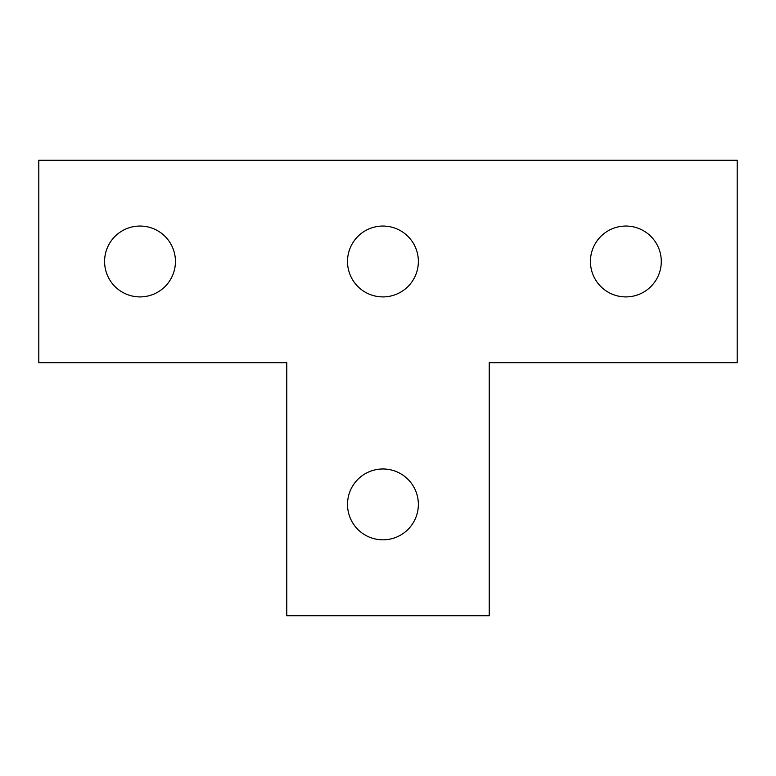 <?xml version="1.0" encoding="UTF-8"?>
<svg xmlns="http://www.w3.org/2000/svg" width="776" height="776" viewBox="0 0 776 776"><rect width="100%" height="100%" fill="white"/><g stroke="black" fill="none" stroke-linecap="round" stroke-linejoin="round"><path stroke-width="1.16" d="M104.595 261.483A35.424 35.424 0 0 1 140.019 226.049A35.424 35.424 0 0 1 175.444 261.483A35.424 35.424 0 0 1 140.019 296.907A35.424 35.424 0 0 1 104.595 261.483M347.512 261.483A35.424 35.424 0 0 1 382.937 226.049A35.424 35.424 0 0 1 418.361 261.483A35.424 35.424 0 0 1 382.937 296.907A35.424 35.424 0 0 1 347.512 261.483M590.439 261.483A35.424 35.424 0 0 1 625.863 226.049A35.424 35.424 0 0 1 661.288 261.483A35.424 35.424 0 0 1 625.863 296.907A35.424 35.424 0 0 1 590.439 261.483M347.512 504.4A35.424 35.424 0 0 1 382.937 468.976A35.424 35.424 0 0 1 418.361 504.4A35.424 35.424 0 0 1 382.937 539.824A35.424 35.424 0 0 1 347.512 504.4M38.8 362.693L286.78 362.693L286.78 615.737L489.219 615.737L489.219 362.693L737.2 362.693L737.2 160.263L38.8 160.263L38.8 362.693"/></g></svg>

